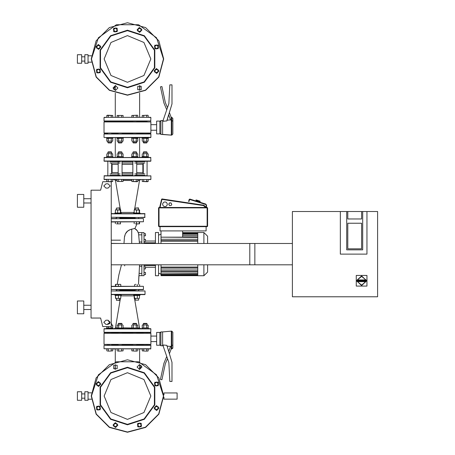 <?xml version="1.0" encoding="UTF-8"?>
<svg xmlns="http://www.w3.org/2000/svg" width="455" height="455" viewBox="0 0 455 455"><rect width="100%" height="100%" fill="white"/><g stroke="black" fill="none" stroke-linecap="round" stroke-linejoin="round"><path stroke-width="0.68" d="M163.914 394.536L163.914 392.938L177.12 392.938L177.12 399.12L163.914 399.12L163.914 397.522M77.401 63.234L77.401 54.708L81.661 54.708L81.661 63.234L77.401 63.234M84.857 63.234L84.857 54.708L88.054 54.708L88.054 63.234L84.857 63.234M77.401 400.292L77.401 391.766L81.661 391.766L81.661 400.292L77.401 400.292M84.857 400.292L84.857 391.766L88.054 391.766L88.054 400.292L84.857 400.292M162.623 345.749L160.916 345.749L159.853 344.685L160.916 345.749L159.853 344.685L160.916 345.749L160.916 331.9L162.623 331.9L162.623 345.749L163.231 345.8M162.623 331.9L171.33 331.155L171.33 345.806L172.82 344.947L172.82 332.218L172.82 347.876L171.757 348.945L172.82 347.876L171.757 348.945L171.222 348.945L169.351 353.802M119.625 300.152L119.756 298.406L119.546 300.368L116.349 300.152L119.625 300.152M120.586 284.386L115.473 284.398L120.586 284.386M133.69 294.613L140.083 294.613L140.083 295.255L133.69 295.255L133.69 294.613L111.276 294.613L114.859 294.613L111.276 294.613L114.859 294.613L114.859 295.255L121.246 295.255L121.246 294.613L144.832 294.613M111.276 294.613L116.827 294.613M119.608 298.406L117.072 298.406L119.608 298.406M115.519 298.406L117.072 298.406L115.519 298.406M118.215 323.801L118.641 323.374L121.621 323.374L122.048 323.801L118.215 323.801L118.215 324.91M117.919 351.072L120.131 351.072L117.919 351.072M123.083 350.845L120.131 351.072L123.083 350.845L123.083 348.945M122.344 324.91L120.131 324.91L122.344 324.91M117.18 325.137L120.131 324.91L117.18 325.137L117.18 327.833L115.445 327.816L114.393 328.703M122.048 333.282L122.048 332.537L150.69 332.537L150.906 328.914L148.381 328.703L150.69 328.703L148.381 328.703L148.381 328.066L141.988 328.066L141.988 328.703L138.001 328.703L141.988 328.703L138.001 328.703L138.001 328.066L131.609 328.066L131.609 328.703L123.328 328.703L127.468 328.703L123.328 328.703L123.328 328.066L116.935 328.066L116.935 328.703L112.948 328.703L116.935 328.703L112.948 328.703L112.948 328.066L106.555 328.066L106.555 328.703L104.246 328.703L150.906 328.914L104.03 328.914L106.555 328.703L104.03 328.914L104.03 332.326L150.906 332.326L143.268 332.537L143.268 333.282M111.276 323.408L111.668 323.801L111.276 323.801M105.952 324.443L103.82 322.311L105.952 320.183L103.82 322.311L105.952 324.443L108.08 324.443L110.212 322.311L108.08 320.183L109.928 323.374L108.262 323.374L107.835 324.443M107.539 351.072L109.752 351.072L107.539 351.072M112.703 350.845L109.752 351.072L112.703 350.845L112.703 348.945L115.291 348.945L112.703 348.945L115.291 348.945L115.291 361.918M109.604 323.801L107.835 323.801M111.276 324.91L112.703 325.137L111.276 325.115M134.805 323.801L136.722 323.801L136.301 323.374L133.315 323.374L132.888 323.801L134.805 323.801M137.023 351.072L134.805 351.072L137.023 351.072M131.853 350.845L134.805 351.072L131.853 350.845L131.853 348.945M132.593 324.91L134.805 324.91L132.593 324.91M137.757 325.137L134.805 324.91L137.757 325.137L137.757 327.833L137.023 328.066L123.083 327.816L123.083 325.137M145.185 323.801L147.101 323.801L146.675 323.374L143.695 323.374L143.268 323.801L145.185 323.801M147.397 351.072L145.185 351.072L147.397 351.072M142.233 350.845L145.185 351.072L142.233 350.845L142.233 348.945L139.645 348.945L139.645 361.918M142.972 324.91L145.185 324.91L142.972 324.91M148.137 325.137L145.185 324.91L148.137 325.137L148.137 327.833L142.972 328.066L142.233 327.833L142.233 325.137L142.625 324.91M143.268 344.361L143.268 345.106L150.69 345.106L104.03 345.322L150.906 345.322L150.69 348.945L104.03 348.729L150.906 348.729L148.137 348.945L148.137 350.845L147.738 351.072M132.888 344.685L122.048 344.685M118.215 344.685L111.668 344.685M109.752 345.106L104.03 345.322L104.03 348.729L108.279 348.945L108.279 350.845M143.268 345.106L136.722 345.106L136.722 344.361M132.888 344.361L132.888 345.106L127.468 345.106M143.268 344.685L136.722 344.685M156.656 332.434L156.656 345.214L159.853 345.214L159.853 332.434L156.656 332.434M150.906 333.282L104.03 333.282L104.03 344.361L150.906 344.361L150.906 333.282M119.756 290.353L135.18 290.353M118.215 333.282L118.215 332.537L104.246 332.537L127.468 332.537M111.668 332.963L118.215 332.963M122.048 332.963L132.888 332.963M138.803 290.779L116.133 290.779M136.722 332.963L143.268 332.963M135.18 298.406L135.18 300.152L138.587 300.152L138.587 298.406M138.587 300.152L135.18 300.152M135.328 284.386L135.909 284.386M138.439 298.406L135.909 298.406L138.439 298.406M134.305 298.395L135.909 298.406L134.157 298.179L134.305 295.267L134.543 298.179M142.233 348.945L139.645 348.945L142.233 348.945M162.623 120.547L160.916 120.547L159.853 121.61L160.916 120.547L159.853 121.61L160.916 120.547L160.916 134.396L171.33 135.141L171.33 120.484L171.757 120.484L171.757 135.141L162.623 134.396L162.623 120.547L163.231 120.49M171.33 120.484L171.222 117.35L171.757 117.35L172.82 118.414L172.82 134.071L172.82 121.343L172.82 134.071L172.82 121.343L171.757 120.484L171.757 117.35L172.82 118.414L171.757 117.401L171.222 117.401M119.756 208.111L116.349 208.111L119.546 207.901L119.756 209.857L119.546 207.901M120.586 223.877L119.034 223.877L120.586 223.877M116.497 223.877L119.034 223.877L116.497 223.877M119.608 223.877L119.034 223.877M127.468 213.651L121.246 213.651L127.468 213.651L121.246 213.651L121.246 213.014L114.859 213.014L114.859 213.651L111.276 213.651L119.278 213.651M120.632 209.869L115.473 209.869L120.78 210.085L120.632 212.997L115.519 213.014M138.587 208.111L135.18 208.111L138.377 207.901L138.587 209.857M139.418 223.877L137.865 223.877L139.418 223.877M135.328 223.877L137.865 223.877L135.328 223.877M138.439 223.877L137.865 223.877L138.439 223.877M111.276 213.861L145.048 213.861L140.083 213.651L140.083 213.014L133.69 213.014L133.69 213.651M139.463 209.869L134.305 209.869L139.611 210.085L139.463 212.997L134.305 212.997M127.468 175.727L122.048 175.727L122.048 161.241L150.906 161.024L104.03 161.024L104.246 157.402L106.555 157.402L104.246 157.402L106.555 157.402L106.555 156.765L112.948 156.765L112.948 157.402L115.291 157.402L115.291 137.586L112.948 137.586L115.291 137.586L112.948 137.586L112.948 138.229L106.555 138.229L106.555 137.586L104.246 137.586L150.69 137.586L148.381 137.586L148.381 138.229L141.988 138.229L141.988 137.586L139.645 137.586L141.988 137.586L139.645 137.586L139.645 157.402L141.988 157.402L139.645 157.402L141.988 157.402L141.988 156.765L148.381 156.765L148.381 157.402L150.906 157.618L104.03 157.618L150.69 157.402L150.906 161.024L147.101 161.241L150.69 161.241L147.101 161.241L150.69 161.241L147.101 161.241L150.69 161.241L147.101 161.241L147.101 175.727L143.831 175.727M142.972 153.614L145.185 153.614L142.972 153.614M148.137 153.841L145.185 153.614L148.137 153.841L148.137 156.537L147.397 156.765L142.233 156.537L142.233 153.841M143.268 152.288L143.695 151.862L146.675 151.862L147.101 152.288L143.268 152.288L143.268 153.614M148.137 181.465L142.233 181.465L147.397 181.693L148.137 181.465L148.137 179.56L150.69 179.56L104.03 179.35L150.69 179.56L148.137 179.56L150.906 179.35L150.906 175.937L104.03 175.937L147.101 175.727M132.888 152.288L133.315 151.862L136.301 151.862L136.722 152.288L132.888 152.288L132.888 153.614M137.757 181.465L131.853 181.465L137.023 181.693L137.757 181.465L137.757 179.56L139.907 179.56M118.215 152.288L118.641 151.862L121.621 151.862L122.048 152.288L118.215 152.288L118.215 153.614M123.083 181.465L117.18 181.465L123.083 181.465L123.083 179.56L131.853 179.56L131.853 181.465M107.835 152.288L108.262 151.862L111.242 151.862L111.668 152.288L107.835 152.288L107.835 153.614M109.752 175.727L104.246 175.727L104.03 179.35L106.8 179.56L104.246 179.56L106.8 179.56L106.8 181.465L107.539 181.693L112.703 181.465L111.276 181.693L111.276 326.571L102.756 326.571L100.623 318.051L91.034 318.051L91.034 190.213L100.623 190.213L102.756 181.693L111.276 181.693M111.668 142.489L111.242 142.916L108.262 142.916L107.835 142.489L111.668 142.489L111.668 141.38M106.8 115.445L112.703 115.445L107.539 115.217L106.8 115.445L106.8 117.35L104.246 117.35L150.69 117.35L104.246 117.35L106.8 117.35L104.03 117.561L104.03 120.973L150.906 120.973L127.468 121.184L132.888 121.184L132.888 121.929M112.703 141.152L106.8 141.152L112.703 141.152L112.703 138.457L111.97 138.229L106.8 138.457L106.8 141.152M122.048 142.489L121.621 142.916L118.641 142.916L118.215 142.489L122.048 142.489L122.048 141.38M117.18 115.445L123.083 115.445L117.18 115.445L117.18 117.35M116.935 137.586L116.935 138.229L123.328 138.229L123.328 137.586M123.083 141.152L117.18 141.152L123.083 141.152L123.083 138.457L122.344 138.229L117.18 138.457L117.18 141.152M147.101 141.38L147.101 142.489L143.268 142.489L143.268 141.38M147.101 142.489L146.675 142.916L143.695 142.916L143.268 142.489M147.738 115.217L142.233 115.445L147.738 115.217M142.972 141.38L148.137 141.152L142.972 141.38M104.246 121.184L127.468 121.184L122.048 121.184L122.048 121.929M107.835 121.929L107.835 121.184L118.215 121.184L118.215 121.929M111.668 121.61L118.215 121.61M122.048 121.61L132.888 121.61M136.722 121.929L136.722 121.184L147.101 121.184L147.101 121.929M136.722 121.61L143.268 121.61M104.246 137.586L150.906 137.376L150.906 133.969L104.03 133.969L150.69 133.753L147.101 133.753L150.69 133.753L147.101 133.753L147.101 133.008M122.048 133.326L132.888 133.326M136.722 133.326L143.268 133.326M111.668 133.326L118.215 133.326M104.03 121.929L150.906 121.929L150.906 133.008L104.03 133.008L104.03 121.929M159.853 121.075L159.853 133.861L156.656 133.861L156.656 121.075L159.853 121.075M131.609 157.402L131.609 156.765L138.001 156.765L138.001 157.402M132.593 153.614L134.805 153.614L132.593 153.614M137.757 153.841L134.805 153.614L137.757 153.841L137.757 156.537L137.023 156.765L131.853 156.537L131.853 153.841M116.935 157.402L116.935 156.765L123.328 156.765L123.328 157.402M117.919 153.614L120.131 153.614L117.919 153.614M123.083 153.841L120.131 153.614L123.083 153.841L123.083 156.537L122.344 156.765L117.18 156.537L117.18 153.841M107.539 153.614L109.752 153.614L107.539 153.614M112.703 153.841L109.752 153.614L112.703 153.841L112.703 156.537L111.97 156.765L106.8 156.537L106.8 153.841M111.668 175.3L111.668 175.727L118.215 175.727L118.215 161.241L104.246 161.241L132.888 161.241L132.888 175.727M136.722 175.727L136.722 161.241L147.101 161.241M109.996 161.667L120.131 161.667M122.048 161.667L132.888 161.667M109.996 163.026L120.131 163.026M122.048 163.026L132.888 163.026M118.215 172.576L112.095 172.576L112.095 164.392L118.215 164.392M122.048 164.392L132.888 164.392M122.048 172.576L132.888 172.576M109.996 173.935L120.131 173.935M122.048 173.935L132.888 173.935M109.996 175.3L120.131 175.3M122.048 175.3L132.888 175.3M134.805 175.3L144.94 175.3M134.805 173.935L144.94 173.935M136.722 172.576L143.268 172.849M136.722 164.392L143.268 164.113M134.805 163.026L144.94 163.026M134.805 161.667L144.94 161.667M135.18 217.911L119.756 217.911M116.133 217.484L144.832 217.484L144.832 213.651L111.276 213.651M136.887 217.484L111.276 217.274M117.18 181.465L117.18 179.56L112.703 179.56L112.703 181.465M136.722 141.38L136.722 142.489L132.888 142.489L132.888 141.38M136.722 142.489L136.301 142.916L133.315 142.916L132.888 142.489M137.364 115.217L131.853 115.445L137.364 115.217M132.593 141.38L137.757 141.152L132.593 141.38M138.001 137.586L138.001 138.229L131.609 138.229L131.609 137.586M139.645 93.082L139.645 117.35L142.233 117.35L139.645 117.35L142.233 117.35L142.233 115.445M148.137 115.445L148.137 117.35L150.906 117.561L150.69 121.184M112.703 115.445L112.703 117.35L115.291 117.35L112.703 117.35L115.291 117.35L115.291 93.082M104.246 133.753L107.835 133.753L104.246 133.753L107.835 133.753L107.835 133.008M142.233 181.465L142.233 179.56L140.544 179.56L142.233 179.56L140.544 179.56L139.497 180.447L137.757 180.447M115.03 179.56L112.703 179.56L114.393 179.56L115.445 180.447L117.18 180.447M150.69 137.586L148.381 137.586L150.906 137.376M148.381 157.402L150.69 157.402L148.381 157.402M112.948 157.402L115.291 157.402L112.948 157.402M144.832 213.651L140.083 213.651L144.832 213.651M138.803 217.484L145.048 217.274L138.803 217.484M83.794 307.398L83.794 301.005L77.401 301.005L77.401 313.791L83.794 313.791L83.794 307.398M83.794 194.478L83.794 207.258L77.401 207.258L77.401 194.478L83.794 194.478M119.972 218.554L136.887 218.554M111.276 221.96L143.45 221.75L111.276 221.75M143.234 218.554L111.276 218.764M116.133 218.554L111.276 218.554L116.133 218.554M134.964 289.716L136.887 289.716M143.302 286.314L111.276 286.303M116.133 289.716L143.45 289.499L111.276 289.499M138.803 289.716L143.234 289.716M160.069 207.474L162.031 198.949L161.65 199.182L162.031 199.375L203.959 205.654L203.959 206.087L204.38 205.876L204.079 205.25L203.959 205.654L204.38 205.654M200.16 201.19L200.007 201.696L200.155 201.184L199.938 201.679L200.029 201.15L199.643 201.588L199.409 200.956L199.131 201.429L199.244 200.905L198.858 200.78L198.698 201.292L198.664 200.723L198.232 200.587L197.919 201.053L198.027 200.524L197.601 200.393L197.373 200.882L197.407 200.331L197.021 200.211L196.822 200.712L196.549 200.063L196.31 200.553L196.23 199.967L196.071 200.479L196.099 199.927M197.777 264.787L197.777 275.758L203.903 275.758L203.903 264.787M207.577 243.482L207.577 236.185L203.903 232.505L203.903 243.482M197.777 271.419L161.024 271.419L161.024 270.861L197.777 271.072M197.777 269.007L161.024 269.007L161.024 264.787M161.024 243.482L161.024 239.256L197.777 239.256M197.777 275.44L161.024 275.44L197.777 275.394M197.777 274.393L161.024 274.393L161.024 273L197.777 273.21M197.777 237.408L161.024 237.191L161.024 239.256M203.903 232.505L197.777 232.505L197.777 243.482M203.903 275.758L207.577 272.084L207.577 264.787M134.907 228.586L137.473 230.952L138.269 232.613L137.473 230.952L134.907 228.586L136.966 223.877L134.907 228.586L136.966 223.877L134.907 228.586L137.473 230.952L138.269 232.613L141.869 232.613L141.869 243.482M141.869 264.787L141.869 275.65L144.002 275.65L144.002 264.787M144.002 243.482L144.002 232.613L141.869 232.613M144.002 274.587L145.492 274.587L145.492 272.454L144.002 272.454M144.002 268.905L145.492 268.905L145.492 266.778L144.002 266.778M144.002 241.486L145.492 241.486L145.492 239.358L144.002 239.358M144.002 235.809L145.492 235.809L145.492 233.677L144.002 233.677M155.462 243.482L155.462 232.505L158.573 232.505L158.573 243.482M158.573 264.787L158.573 275.758L155.462 275.758L155.462 264.787M139.486 243.482L138.519 233.506L137.473 230.952L136.108 229.394L134.418 228.529L130.585 229.485L127.701 230.986L125.347 233.904L124.499 236.645L125.347 233.904L126.888 231.714L129.038 230.133L131.728 229.121L129.038 230.133L126.553 232.078L125.347 233.904L124.425 237.254L125.347 233.904L126.553 232.078L129.038 230.133L131.728 229.121L131.728 243.482M124.664 265.874L124.664 264.787M171.33 331.155L171.757 331.155L171.757 348.894L171.222 348.894M111.276 290.99L145.048 290.99L145.048 294.402L111.276 294.402M140.544 328.703L139.497 327.816L137.364 328.066M120.78 296.182L120.763 295.255L120.837 295.858L120.763 295.255L120.837 295.858L134.1 295.858L134.174 295.255M134.157 212.081L134.174 213.014L134.1 212.411L134.174 213.014L134.1 212.411L120.837 212.411L120.763 213.014M123.083 180.447L131.853 180.447M356.834 280.519L357.471 280.553L357.471 279.91L356.834 281.008L361.623 285.558L366.406 281.008L365.769 280.98L365.769 281.617L366.406 280.519L361.623 275.969L357.147 280.001M366.406 280.519L365.769 279.91L365.769 280.553L366.406 280.519L366.093 280.001M356.828 280.763L357.471 281.617L357.471 280.98L356.834 281.008L361.623 285.558L366.417 280.763M111.276 286.519L143.234 286.303M189.234 199.358L189.712 199.267L189.234 199.358L188.586 201.446L189.007 201.525L188.586 201.446M159 207.901L159 207.474L158.573 207.901L207.577 207.901L207.15 207.474L207.15 226.647L207.577 226.22L158.573 226.22L159 226.647L159 207.901M189.007 201.525L189.644 199.483L205.637 204.449L205.762 204.056L189.769 199.074M205.637 204.449L206.513 205.063L205.762 204.045L206.513 205.063L205.762 204.045L206.513 205.063L206.513 207.474L204.38 205.876M139.6 264.787L138.496 284.386L138.906 275.65L141.869 275.65M127.468 87.735L144.377 82.241L154.825 67.858L154.825 50.084L144.377 35.7L127.468 30.206L110.565 35.7L100.111 50.084L100.111 67.858L110.565 82.241L127.468 87.735M127.468 87.309L144.127 81.894L154.421 67.727L154.421 50.215L144.127 36.047L127.468 30.633L110.815 36.047L100.521 50.215L100.521 67.727L110.815 81.894L127.468 87.309M127.468 424.794L144.377 419.3L154.825 404.916L154.825 387.142L144.377 372.759L127.468 367.265L110.565 372.759L100.111 387.142L100.111 404.916L110.565 419.3L127.468 424.794M127.468 424.367L144.127 418.953L154.421 404.785L154.421 387.273L144.127 373.106L127.468 367.691L110.815 373.106L100.521 387.273L100.521 404.785L110.815 418.953L127.468 424.367M163.476 58.968L156.6 37.805L138.593 24.724L116.343 24.724L98.337 37.805L91.461 58.968L96.284 76.975L109.467 90.153L127.468 94.976L145.475 90.153L158.653 76.975L163.476 58.968M163.476 396.032L156.6 374.863L138.593 361.788L116.343 361.788L98.337 374.863L91.461 396.032L96.284 414.033L109.467 427.211L127.468 432.04L145.475 427.211L158.653 414.033L163.476 396.032M127.468 35.632L110.963 42.469L104.127 58.968L110.963 75.473L127.468 82.309L143.973 75.473L150.81 58.968L143.973 42.469L127.468 35.632M127.468 372.69L110.963 379.527L104.127 396.032L110.963 412.531L127.468 419.368L143.973 412.531L150.81 396.032L143.973 379.527L127.468 372.69M120.529 240.183L111.276 240.177M117.231 284.386L118.926 274.729L121.462 264.787M163.686 58.968L158.835 40.859L145.577 27.601L127.468 22.75L109.359 27.601L96.102 40.859L91.25 58.968L96.102 77.083L109.359 90.34L127.468 95.192L145.577 90.34L158.835 77.083L163.686 58.968M163.686 396.032L158.835 377.917L145.577 364.66L127.468 359.808L109.359 364.66L96.102 377.917L91.25 396.032L96.102 414.141L109.359 427.399L127.468 432.25L145.577 427.399L158.835 414.141L163.686 396.032M111.276 243.374L120.575 243.482M131.728 232.613L131.728 229.764M112.994 88.003L115.445 90.454L117.891 88.003L115.445 85.551L112.994 88.003M137.763 89.737L141.226 89.737L141.226 86.274L137.763 86.274L137.763 89.737M156.503 73.448L158.954 70.997L156.503 68.546L154.052 70.997L156.503 73.448M158.238 48.674L158.238 45.21L154.768 45.21L154.768 48.674L158.238 48.674M141.943 29.933L139.497 27.488L137.046 29.933L139.497 32.385L141.943 29.933M117.174 28.204L113.71 28.204L113.71 31.668L117.174 31.668L117.174 28.204M98.434 44.493L95.982 46.945L98.434 49.396L100.885 46.945L98.434 44.493M96.705 69.262L96.705 72.732L100.168 72.732L100.168 69.262L96.705 69.262M112.994 425.067L115.445 427.512L117.891 425.067L115.445 422.615L112.994 425.067M137.763 426.796L141.226 426.796L141.226 423.332L137.763 423.332L137.763 426.796M156.503 410.507L158.954 408.055L156.503 405.604L154.052 408.055L156.503 410.507M158.238 385.738L158.238 382.268L154.768 382.268L154.768 385.738L158.238 385.738M141.943 366.997L139.497 364.546L137.046 366.997L139.497 369.449L141.943 366.997M117.174 365.263L113.71 365.263L113.71 368.726L117.174 368.726L117.174 365.263M98.434 381.552L95.982 384.003L98.434 386.454L100.885 384.003L98.434 381.552M96.705 406.326L96.705 409.79L100.168 409.79L100.168 406.326L96.705 406.326M155.36 69.2L154.706 72.14L157.646 72.794L158.3 69.854L155.36 69.2M157.532 72.612L154.888 72.026L155.474 69.382L158.118 69.968L157.532 72.612M100.515 71.458L98.894 68.915L96.352 70.536L97.973 73.079L100.515 71.458M96.562 70.582L98.849 69.126L100.305 71.412L98.018 72.868L96.562 70.582M99.577 48.742L100.231 45.801L97.29 45.147L96.636 48.088L99.577 48.742M97.404 45.329L100.054 45.915L99.463 48.56L96.818 47.974L97.404 45.329M114.978 32.015L117.521 30.4L115.906 27.857L113.363 29.473L114.978 32.015M115.86 28.062L117.316 30.348L115.03 31.81L113.568 29.524L115.86 28.062M137.7 31.082L140.641 31.731L141.295 28.79L138.348 28.142L137.7 31.082M141.113 28.904L140.527 31.554L137.876 30.968L138.462 28.318L141.113 28.904M154.421 46.484L156.042 49.026L158.585 47.405L156.964 44.863L154.421 46.484M158.374 47.36L156.088 48.816L154.632 46.529L156.918 45.073L158.374 47.36M155.36 406.258L154.706 409.199L157.646 409.853L158.3 406.912L155.36 406.258M157.532 409.671L154.888 409.085L155.474 406.44L158.118 407.026L157.532 409.671M139.958 422.985L137.416 424.6L139.037 427.143L141.573 425.527L139.958 422.985M139.082 426.938L137.62 424.651L139.912 423.19L141.368 425.476L139.082 426.938M117.236 423.918L114.296 423.269L113.648 426.21L116.588 426.858L117.236 423.918M113.824 426.096L114.41 423.446L117.06 424.032L116.474 426.682L113.824 426.096M100.515 408.516L98.894 405.974L96.352 407.595L97.973 410.137L100.515 408.516M96.562 407.64L98.849 406.184L100.305 408.471L98.018 409.927L96.562 407.64M99.577 385.8L100.231 382.86L97.29 382.206L96.636 385.146L99.577 385.8M97.404 382.388L100.054 382.974L99.463 385.618L96.818 385.032L97.404 382.388M154.421 383.542L156.042 386.085L158.585 384.464L156.964 381.921L154.421 383.542M158.374 384.418L156.088 385.874L154.632 383.588L156.918 382.132L158.374 384.418M108.08 188.086L110.212 185.953L108.08 183.82L110.212 185.953L108.08 188.086L105.952 188.086L103.82 185.953L105.952 183.82L103.82 185.953L105.952 188.086M357.334 279.927L361.623 276.395L365.905 279.927M365.905 281.599L361.623 285.131L357.334 281.599M123.97 243.482L124.425 237.254M163.658 397.522L164.124 397.522M163.658 394.536L164.124 394.536M81.661 56.841L84.857 56.841M81.661 61.101L84.857 61.101M88.054 55.772L91.392 55.772M88.054 62.164L91.392 62.164M81.661 393.899L84.857 393.899M81.661 398.159L84.857 398.159M88.054 392.836L91.392 392.836M88.054 399.228L91.392 399.228M139.645 90.13L139.958 85.927L139.645 85.881M139.645 86.092L139.645 89.914M115.291 85.881L113.648 89.152L115.291 90.13M115.291 89.914L113.824 89.032L115.291 86.092M115.291 364.87L114.978 369.073L115.291 369.119M115.291 368.908L115.291 365.086M139.645 369.119L141.295 365.848L139.645 364.87M139.645 365.086L141.113 365.968L139.645 368.908M160.916 331.9L159.853 332.963M168.646 351.493L170.648 346.289L171.222 346.34M171.222 348.945L171.33 345.806M163.231 345.026L166.854 345.373L171.967 362.368L171.967 381.438L169.84 381.438L168.85 362.595L163.231 346.278L163.231 345.026M167.486 358.637L165.319 363.75L161.923 379.732L160.461 379.419L163.891 363.3L166.735 356.447M115.325 286.303L115.496 284.386M115.712 286.303L115.712 284.608M118.436 286.303L118.436 284.608M120.78 286.303L120.78 284.608M115.496 298.406L115.473 295.267L115.712 298.179M115.712 295.483L120.586 295.255M118.436 295.483L118.436 298.179M120.78 298.179L120.78 295.483M121.604 348.945L121.604 350.845M118.653 348.945L118.653 350.845M117.18 348.945L117.18 350.845M117.572 328.066L122.685 328.066M118.653 327.833L118.653 325.137M121.604 327.833L121.604 325.137M111.23 348.945L111.23 350.845M106.8 348.945L106.8 350.845M107.198 328.066L112.703 327.833L112.703 325.137M108.279 327.833L108.279 326.571M111.23 327.833L111.23 326.571M106.8 327.833L106.8 326.571M133.332 348.945L133.332 350.845M136.284 348.945L136.284 350.845M137.757 348.945L137.757 350.845M133.332 327.833L133.332 325.137M136.284 327.833L136.284 325.137M132.251 328.066L131.853 327.833L131.853 325.137M146.658 350.845L146.658 348.945L143.706 348.945L143.706 350.845M143.706 327.833L143.706 325.137M146.658 327.833L146.658 325.137M150.906 345.322L150.69 345.106L150.906 345.322M142.705 344.685L143.024 344.361M112.237 344.685L111.913 344.361M143.024 333.282L142.705 332.963M111.913 333.282L112.237 332.963M156.656 336.052L150.906 336.052M156.656 341.591L150.906 341.591M104.03 332.326L104.246 332.537L104.03 332.326M134.543 286.303L134.543 284.608M137.268 286.303L137.268 284.608M139.611 286.303L139.611 284.608M139.44 298.406L139.44 295.255M134.543 295.483L139.611 295.483M137.268 295.483L137.268 298.179M150.906 332.326L150.69 332.537L150.906 332.326M160.916 134.396L159.853 133.326M171.222 117.35L169.351 112.487L171.967 103.928L171.967 84.857L169.84 84.857L168.85 103.694L163.231 120.012L163.231 121.269L166.854 120.922L171.967 103.928M167.486 107.653L165.319 102.546L161.923 86.564L160.461 86.871L163.891 102.995L166.735 109.843M170.591 119.864L167.002 120.171L168.646 114.802L170.648 120.006L171.222 119.955M117.669 221.96L117.669 223.655M115.325 221.96L115.325 223.655M120.393 221.96L120.393 223.655M115.325 212.786L115.473 209.869M117.669 212.786L117.669 210.085M120.393 212.786L120.393 210.085M139.611 221.96L139.463 223.866M136.5 221.96L136.5 223.655M134.157 221.96L134.157 223.655M139.224 221.96L139.224 223.655M134.157 212.786L134.157 210.085M136.5 212.786L136.5 210.085M139.224 212.786L139.224 210.085M143.706 156.537L143.706 153.841M146.658 156.537L146.658 153.841M143.706 179.56L143.706 181.465M146.658 179.56L146.658 181.465M133.332 179.56L133.332 181.465M136.284 179.56L136.284 181.465M118.653 179.56L118.653 181.465M121.604 179.56L121.604 181.465M108.279 179.56L108.279 181.465M111.23 179.56L111.23 181.465M111.23 117.35L111.23 115.445M108.279 117.35L108.279 115.445M108.279 138.457L108.279 141.152M111.23 138.457L111.23 141.152M123.083 117.35L123.083 115.445M121.604 117.35L121.604 115.445M118.653 117.35L118.653 115.445M118.653 138.457L118.653 141.152M121.604 138.457L121.604 141.152M143.706 117.35L143.706 115.445M146.658 117.35L146.658 115.445M142.625 138.229L148.137 138.457L148.137 141.152M146.658 138.457L146.658 141.152M143.706 138.457L143.706 141.152M142.233 138.457L142.233 141.152M150.906 133.969L150.69 133.753L150.906 133.969M142.705 121.61L143.024 121.929M112.237 121.61L111.913 121.929M143.024 133.008L142.705 133.326M111.913 133.008L112.237 133.326M156.656 130.238L150.906 130.238M156.656 124.698L150.906 124.698M133.332 156.537L133.332 153.841M136.284 156.537L136.284 153.841M118.653 156.537L118.653 153.841M121.604 156.537L121.604 153.841M108.279 156.537L108.279 153.841M111.23 156.537L111.23 153.841M104.03 161.024L104.246 161.241L104.03 161.024M150.906 175.937L150.69 175.727L150.906 175.937M131.853 117.35L131.853 115.445M133.332 117.35L133.332 115.445M136.284 117.35L136.284 115.445M137.757 117.35L137.757 115.445M132.251 138.229L137.757 138.457L137.757 141.152M136.284 138.457L136.284 141.152M133.332 138.457L133.332 141.152M131.853 138.457L131.853 141.152M150.906 161.024L150.69 161.241L150.906 161.024M104.03 175.937L104.246 175.727L104.03 175.937M292.377 264.787L249.767 264.787L249.767 243.482L292.377 243.482M347.774 218.98L347.774 211.518L361.623 211.518L361.623 218.98L347.774 218.98L347.774 211.518L346.704 211.518L346.704 249.869L346.704 211.518L340.317 211.518L340.317 254.135L340.317 211.518L292.377 211.518L292.377 296.745L377.599 296.745L377.599 211.518L366.946 211.518L366.946 254.135L340.317 254.135L366.946 254.135L366.946 211.518L362.686 211.518L362.686 249.869L346.704 249.869L362.686 249.869L362.686 211.518L361.623 211.518L361.623 218.98L347.774 218.98M347.774 248.805L361.623 248.805L361.623 223.24L347.774 223.24L347.774 248.805L347.774 223.24L361.623 223.24L361.623 248.805L347.774 248.805M365.939 281.594L366.406 281.008M356.834 281.008L357.147 281.526M357.471 281.617L365.769 281.617M365.769 279.91L357.471 279.91M366.946 286.093L356.293 286.093L356.293 275.44L366.946 275.44L366.946 286.093M111.276 243.482L254.88 243.482L254.88 264.787L111.276 264.787M108.08 183.82L105.952 183.82M108.08 320.183L105.952 320.183M100.623 318.051L93.167 318.051M93.167 190.213L100.623 190.213M116.179 218.554L116.179 217.484M143.45 221.75L143.439 218.696M138.764 289.716L138.764 290.779M116.179 289.716L116.179 290.779M143.439 289.568L143.45 286.519M165.665 202.037L164.266 202.037L165.665 202.037L166.553 202.555L167.252 203.76L167.252 204.79L166.553 206.001L165.665 206.513L164.266 206.513L165.665 206.513M170.847 202.89L169.738 202.89L171.216 203.106L171.768 204.488L171.216 205.45L169.738 205.66L171.216 205.45L171.768 204.488L171.216 203.106M169.374 203.106L168.816 204.062L169.738 202.89M168.816 204.488L169.374 205.45L168.816 204.062M169.738 205.66L169.374 205.45M166.553 206.001L167.252 204.79M162.68 204.79L163.379 206.001L162.68 204.79L162.68 203.76L163.379 202.555L162.68 203.76M167.252 203.76L166.553 202.555M164.266 206.513L163.379 206.001M163.379 202.555L164.266 202.037M160.069 230.907L160.069 226.647L159 226.647L207.15 226.647L206.087 226.647L206.087 230.907L160.069 230.907M207.577 207.901L207.577 226.22M207.15 207.474L159 207.474M158.573 207.901L158.573 226.22M162.031 198.949L204.079 205.25M161.65 199.182L159.642 207.474M199.756 201.064L199.557 201.559M199.347 200.934L199.193 201.446M198.824 200.774L198.664 201.281M197.436 200.342L197.277 200.848M196.913 200.177L196.753 200.689M196.389 200.575L196.549 200.063M182.648 236.845L197.777 236.845M182.648 237.191L182.648 230.907M197.777 237.191L161.024 237.191L161.024 230.907M197.777 267.113L161.024 267.113M197.777 267.54L161.024 267.54M197.777 270.861L161.024 270.861L161.024 269.007M197.777 273L161.024 273L161.024 271.419M197.777 275.184L161.024 275.184L161.024 274.604L197.777 274.604M197.777 241.15L161.024 241.15M197.777 240.723L161.024 240.723M139.042 273.404L141.869 273.404M139.52 266.255L141.869 266.255M141.869 242.009L139.395 242.009M141.869 234.86L138.764 234.86M155.462 242.782L144.002 242.782M155.462 265.481L144.002 265.481M365.769 280.98L357.471 280.98L357.471 280.553L365.769 280.553L365.769 280.98M203.959 206.087L205.802 207.474M206.087 205.063L206.087 207.15M197.777 232.829L182.648 232.829M197.777 233.085L182.648 233.085M197.777 233.876L182.648 233.876M197.777 235.263L182.648 235.263M115.291 90.448L115.291 85.557M139.645 90.448L139.645 85.557M115.291 364.552L115.291 369.443M139.645 364.552L139.645 369.443M167.002 346.124L170.591 346.431M171.757 331.155L172.82 332.218L171.757 331.155M119.756 290.779L119.756 289.716M116.349 298.406L116.56 300.368M116.349 289.716L116.349 290.779M122.048 323.801L122.048 324.91M122.048 344.361L122.048 345.106M118.215 344.361L118.215 345.106M111.668 323.801L111.668 324.91M111.668 332.537L111.668 333.282M111.668 344.361L111.668 345.106M107.835 332.537L107.835 333.282M107.835 344.361L107.835 345.106M112.311 328.066L112.703 327.833M136.722 333.282L136.722 332.537M136.722 324.91L136.722 323.801M132.888 323.801L132.888 324.91M132.888 332.537L132.888 333.282M147.101 345.106L147.101 344.361M147.101 333.282L147.101 332.537M147.101 324.91L147.101 323.801M143.268 323.801L143.268 324.91M148.137 327.833L147.738 328.066M142.625 328.066L142.233 327.833M120.404 298.406L115.445 327.816M134.1 295.858L134.157 296.182M134.532 298.406L139.497 327.816M138.587 290.779L138.587 289.716M135.18 289.716L135.18 290.779M138.587 290.608L138.587 289.886L138.587 290.608M172.763 348.223L171.757 348.945L172.82 347.876M116.349 289.886L116.349 290.608M171.757 135.141L172.82 134.071L171.757 135.141M119.756 217.484L119.756 218.554M116.349 218.554L116.349 217.484M116.349 209.857L116.349 208.111M138.587 217.484L138.587 218.554M135.18 218.554L135.18 217.484M135.18 209.857L135.18 208.111M114.859 213.014L114.859 213.651L114.859 213.014M148.137 156.537L147.738 156.765M142.625 156.765L142.233 156.537M143.268 161.241L143.268 161.667M143.268 163.026L143.268 173.935M143.268 175.3L143.268 175.727M147.101 152.288L147.101 153.614M136.722 152.288L136.722 153.614M122.048 152.288L122.048 153.614M107.835 161.241L107.835 175.727M107.198 181.693L106.8 181.465M111.668 152.288L111.668 153.614M111.668 161.241L111.668 161.667M111.668 163.026L111.668 173.935M111.668 133.753L111.668 133.008M111.668 121.929L111.668 121.184M107.835 142.489L107.835 141.38M107.198 138.229L106.8 138.457M112.311 138.229L112.703 138.457M122.048 133.753L122.048 133.008M118.215 142.489L118.215 141.38M118.215 133.753L118.215 133.008M117.572 138.229L117.18 138.457M122.685 138.229L123.083 138.457M143.268 133.753L143.268 133.008M143.268 121.929L143.268 121.184M148.137 138.457L147.738 138.229M104.03 133.969L104.03 137.376M137.757 156.537L137.364 156.765M132.251 156.765L131.853 156.537M123.083 156.537L122.685 156.765M117.572 156.765L117.18 156.537M112.703 156.537L112.311 156.765M107.198 156.765L106.8 156.537M112.095 164.392L111.668 164.113M112.095 172.576L111.668 172.849M142.842 172.576L142.842 164.392M120.837 212.411L120.78 212.081M120.404 209.857L115.445 180.447M134.532 209.857L139.497 180.447M136.722 133.008L136.722 133.753M132.888 133.753L132.888 133.008M137.757 138.457L137.364 138.229M116.349 218.377L116.349 217.661L116.349 218.377M171.757 117.35L172.82 118.414L171.757 117.35M83.794 305.265L91.034 305.265M83.794 309.525L91.034 309.525M91.034 198.738L83.794 198.738M83.794 202.998L91.034 202.998M199.847 202.208L200.007 201.696M195.781 200.945L195.94 200.433M158.573 273.097L161.024 274.16M158.573 235.172L161.024 234.103M197.777 232.613L182.648 232.613M197.777 232.869L182.648 232.869M197.777 233.66L182.648 233.66M197.777 235.053L182.648 235.053M197.777 275.65L161.024 275.65M155.462 241.031L145.492 241.031M155.462 267.233L145.492 267.233M138.906 275.65L138.496 284.386L138.906 275.65"/></g></svg>
